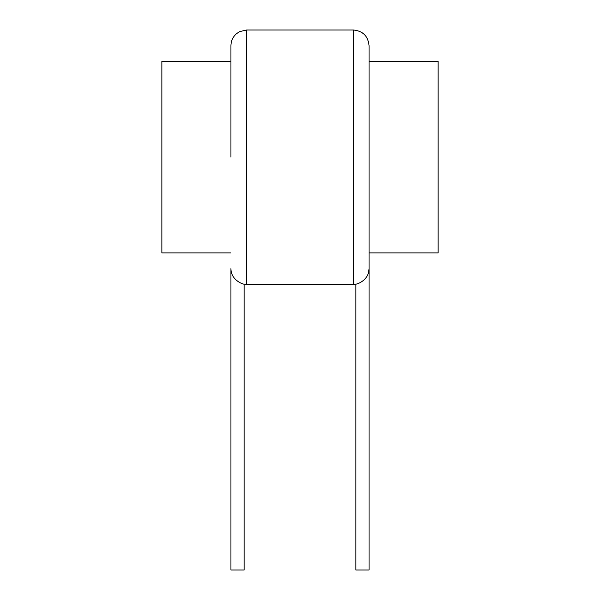 <?xml version="1.0" encoding="UTF-8"?>
<svg xmlns="http://www.w3.org/2000/svg" width="600" height="600" viewBox="0 0 600 600"><rect width="100%" height="100%" fill="white"/><g stroke="black" fill="none" stroke-linecap="round" stroke-linejoin="round"><path stroke-width="0.9" d="M230.933 157.148L230.933 45.697C231.03 40.77 232.965 36.713 236.715 33.525L239.722 31.598L246.63 30L353.37 30L353.37 284.303L355.882 284.1L355.882 570L369.067 570L369.067 268.605C368.94 281.31 355.23 284.7 355.882 284.1M230.933 61.395L161.858 61.395L161.858 252.907L230.933 252.907M369.067 61.395L438.143 61.395L438.143 252.907L369.067 252.907M353.37 30C362.91 30.93 368.138 36.165 369.067 45.697L369.067 268.605M367.853 274.597L368.498 272.782M368.565 272.535L369.067 268.657M244.118 570L230.933 570L230.933 268.605C230.88 281.002 244.755 284.805 244.118 284.1L244.118 570M244.118 284.1L246.63 284.303L246.63 30M246.63 284.303L353.37 284.303"/></g></svg>
